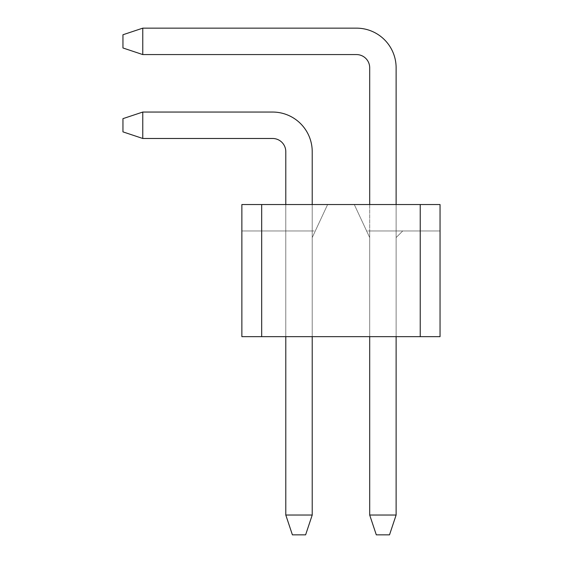 <?xml version="1.0" encoding="UTF-8"?>
<svg xmlns="http://www.w3.org/2000/svg" width="563" height="563" viewBox="0 0 563 563"><rect width="100%" height="100%" fill="white"/><g stroke="black" fill="none" stroke-linecap="round" stroke-linejoin="round"><path stroke-width="0.42" stroke-dasharray="2.81 2.11" d="M369.694 67.785L369.694 515.032L369.694 67.785A13.209 13.209 0 0 0 356.478 54.576A13.209 13.209 0 0 1 369.694 67.785L369.694 515.032L369.694 67.785A13.209 13.209 0 0 0 356.478 54.576A13.209 13.209 0 0 1 369.694 67.785L369.694 515.032L369.694 67.785A13.209 13.209 0 0 0 356.478 54.576A13.209 13.209 0 0 1 369.694 67.785L369.694 515.032L369.694 67.785A13.209 13.209 0 0 0 356.478 54.576A13.209 13.209 0 0 1 369.694 67.785L369.694 515.032L369.694 67.785A13.209 13.209 0 0 0 356.478 54.576A13.209 13.209 0 0 1 369.694 67.785L369.694 515.032L376.302 534.85L389.512 534.85L376.302 534.85L389.512 534.85L376.302 534.85L369.694 515.032L376.302 534.85L389.512 534.85L376.302 534.85L369.694 515.032L396.12 515.032L389.512 534.85L376.302 534.85L389.512 534.85L376.302 534.85L369.694 515.032L376.302 534.85L389.512 534.85L376.302 534.85L369.694 515.032L396.12 515.032L396.12 67.785L396.12 515.032L389.512 534.85L376.302 534.85L389.512 534.85L376.302 534.85L369.694 515.032L396.12 515.032L389.512 534.85L376.302 534.85L389.512 534.85L396.12 515.032L396.12 67.785A39.635 39.635 0 0 0 356.478 28.15A39.635 39.635 0 0 1 396.12 67.785L396.12 515.032L389.512 534.85L396.12 515.032L396.12 67.785A39.635 39.635 0 0 0 356.478 28.15L142.77 28.15L356.478 28.15A39.635 39.635 0 0 1 396.12 67.785L396.12 515.032L389.512 534.85L396.12 515.032L396.12 67.785A39.635 39.635 0 0 0 356.478 28.15L142.77 28.15L122.952 34.758L122.952 47.968L142.77 54.576L142.77 28.15L142.77 54.576L356.478 54.576L142.77 54.576L142.77 28.15L356.478 28.15A39.635 39.635 0 0 1 396.12 67.785L396.12 515.032L389.512 534.85L396.12 515.032L396.12 67.785A39.635 39.635 0 0 0 356.478 28.15L142.77 28.15L122.952 34.758L142.77 28.15L142.77 54.576L122.952 47.968L122.952 34.758L122.952 47.968L142.77 54.576L356.478 54.576L142.77 54.576L142.77 28.15L356.478 28.15A39.635 39.635 0 0 1 396.12 67.785L396.12 515.032L389.512 534.85L396.12 515.032L396.12 67.785A39.635 39.635 0 0 0 356.478 28.15L142.77 28.15L122.952 34.758L142.77 28.15L142.77 54.576L122.952 47.968L122.952 34.758L122.952 47.968L142.77 54.576L356.478 54.576L142.77 54.576L142.77 28.15L356.478 28.15A39.635 39.635 0 0 1 396.12 67.785L396.12 515.032L389.512 534.85L376.302 534.85L369.694 515.032L376.302 534.85L369.694 515.032L396.12 515.032L396.12 67.785A39.635 39.635 0 0 0 356.478 28.15L142.77 28.15L122.952 34.758L142.77 28.15L142.77 54.576L122.952 47.968L122.952 34.758L122.952 47.968L142.77 54.576L356.478 54.576L142.77 54.576L142.77 28.15L356.478 28.15A39.635 39.635 0 0 1 396.12 67.785L396.12 515.032L389.512 534.85L396.12 515.032L396.12 67.785A39.635 39.635 0 0 0 356.478 28.15L142.77 28.15L122.952 34.758L142.77 28.15L142.77 54.576L122.952 47.968L122.952 34.758L122.952 47.968L142.77 54.576L356.478 54.576L142.77 54.576L142.77 28.15L356.478 28.15A39.635 39.635 0 0 1 396.12 67.785L396.12 515.032L389.512 534.85L376.302 534.85L369.694 515.032L396.12 515.032L389.512 534.85L376.302 534.85L369.694 515.032L376.302 534.85L369.694 515.032L396.12 515.032L396.12 67.785A39.635 39.635 0 0 0 356.478 28.15L142.77 28.15L122.952 34.758L142.77 28.15L142.77 54.576L122.952 47.968L122.952 34.758L122.952 47.968L142.77 54.576L356.478 54.576L142.77 54.576L142.77 28.15L356.478 28.15A39.635 39.635 0 0 1 396.12 67.785L396.12 515.032L389.512 534.85L396.12 515.032L396.12 67.785A39.635 39.635 0 0 0 356.478 28.15L142.77 28.15L122.952 34.758L142.77 28.15L142.77 54.576L122.952 47.968L122.952 34.758L122.952 47.968L142.77 54.576L356.478 54.576L142.77 54.576L142.77 28.15L356.478 28.15A39.635 39.635 0 0 1 396.12 67.785A39.635 39.635 0 0 0 356.478 28.15L142.77 28.15L122.952 34.758L142.77 28.15L142.77 54.576L122.952 47.968L122.952 34.758L122.952 47.968L142.77 54.576L356.478 54.576L142.77 54.576L142.77 28.15L356.478 28.15L142.77 28.15L122.952 34.758L142.77 28.15L142.77 54.576L122.952 47.968L122.952 34.758L122.952 47.968L142.77 54.576L356.478 54.576L142.77 54.576L142.77 28.15L122.952 34.758L142.77 28.15M396.12 204.538L396.12 336.66L369.694 336.66L396.12 336.66L369.694 336.66L396.12 336.66L369.694 336.66L396.12 336.66L369.694 336.66L396.12 336.66L369.694 336.66L396.12 336.66L369.694 336.66L396.12 336.66L369.694 336.66L396.12 336.66L369.694 336.66L396.12 336.66L369.694 336.66L396.12 336.66L369.694 336.66L396.12 336.66L396.12 237.565L402.728 230.964L440.048 230.964L440.048 204.538L241.865 204.538L327.624 204.538L241.865 204.538L327.624 204.538L241.865 204.538L327.624 204.538L241.865 204.538L327.624 204.538L241.865 204.538L327.624 204.538L241.865 204.538L327.624 204.538L241.865 204.538L327.624 204.538L241.865 204.538L327.624 204.538L241.865 204.538L327.624 204.538L241.865 204.538L327.624 204.538L241.865 204.538L241.865 230.964L312.219 230.964L312.219 237.565L327.624 204.538L315.301 230.964L285.793 230.964L285.793 336.66L285.793 230.964L285.793 336.66L312.219 336.66L312.219 230.964L312.219 237.565L327.624 204.538L315.301 230.964L285.793 230.964L312.219 230.964L285.793 230.964L285.793 336.66L312.219 336.66L312.219 230.964L312.219 237.565L315.301 230.964L312.219 237.565L312.219 336.66L285.793 336.66L312.219 336.66L285.793 336.66L312.219 336.66L285.793 336.66L312.219 336.66L285.793 336.66L312.219 336.66L285.793 336.66L312.219 336.66L285.793 336.66L312.219 336.66L285.793 336.66L312.219 336.66L285.793 336.66L312.219 336.66L285.793 336.66L285.793 230.964L312.219 230.964L312.219 237.565L327.624 204.538L312.219 237.565L327.624 204.538L312.219 237.565L327.624 204.538L312.219 237.565L327.624 204.538L312.219 237.565L327.624 204.538L312.219 237.565L327.624 204.538L312.219 237.565L327.624 204.538L312.219 237.565L327.624 204.538L312.219 237.565L312.219 336.66L285.793 336.66L285.793 230.964L285.793 336.66L285.793 230.964L312.219 230.964L285.793 230.964L285.793 336.66L285.793 230.964L312.219 230.964L312.219 237.565L312.219 230.964L285.793 230.964L285.793 336.66L285.793 230.964L312.219 230.964L312.219 237.565L312.219 230.964L285.793 230.964L285.793 336.66L285.793 230.964L312.219 230.964L312.219 237.565L312.219 230.964L285.793 230.964L285.793 336.66L285.793 230.964L312.219 230.964L312.219 237.565L312.219 230.964L285.793 230.964L285.793 336.66L285.793 230.964L312.219 230.964L312.219 237.565L312.219 230.964L285.793 230.964L285.793 336.66L285.793 230.964L241.865 230.964L241.865 204.538L241.865 230.964L285.793 230.964L241.865 230.964L241.865 204.538L241.865 230.964L241.865 204.538L241.865 230.964L285.793 230.964L241.865 230.964L285.793 230.964L241.865 230.964L241.865 204.538L241.865 336.66L440.048 336.66L420.23 336.66L440.048 336.66L420.23 336.66L440.048 336.66L420.23 336.66L440.048 336.66L420.23 336.66L440.048 336.66L420.23 336.66L440.048 336.66L420.23 336.66L440.048 336.66L420.23 336.66L440.048 336.66L420.23 336.66L440.048 336.66L420.23 336.66L440.048 336.66L440.048 204.538L354.289 204.538L440.048 204.538L440.048 230.964L366.612 230.964L369.694 237.565L369.694 230.964L369.694 237.565L354.289 204.538L369.694 237.565L369.694 336.66L369.694 237.565L354.289 204.538L366.612 230.964L440.048 230.964L440.048 204.538L440.048 230.964L402.728 230.964L396.12 237.565L396.12 336.66L396.12 237.565L396.12 336.66L396.12 237.565L396.12 336.66L396.12 237.565L396.12 336.66L396.12 237.565L396.12 336.66L396.12 237.565L402.728 230.964L440.048 230.964L440.048 204.538L440.048 336.66L440.048 204.538L440.048 230.964L369.694 230.964L402.728 230.964L396.12 237.565L396.12 336.66M369.694 204.538L369.694 336.66L369.694 230.964L369.694 336.66L369.694 230.964L402.728 230.964L396.12 237.565L402.728 230.964L440.048 230.964L440.048 336.66L440.048 204.538L440.048 336.66L440.048 204.538L440.048 336.66L440.048 204.538L440.048 230.964L369.694 230.964L369.694 237.565L354.289 204.538L369.694 237.565L369.694 230.964L440.048 230.964L440.048 204.538L440.048 230.964L369.694 230.964L369.694 237.565L354.289 204.538L369.694 237.565L369.694 230.964L369.694 336.66L369.694 230.964L402.728 230.964L396.12 237.565L402.728 230.964L440.048 230.964L440.048 204.538L440.048 336.66L440.048 204.538L440.048 336.66L440.048 204.538L440.048 230.964L369.694 230.964L369.694 237.565L354.289 204.538L369.694 237.565L369.694 230.964L440.048 230.964L440.048 204.538L440.048 230.964L369.694 230.964L369.694 237.565L354.289 204.538L369.694 237.565L369.694 230.964L369.694 336.66L369.694 230.964L402.728 230.964L396.12 237.565L402.728 230.964L440.048 230.964L440.048 204.538L440.048 336.66L440.048 204.538L440.048 336.66L440.048 204.538L440.048 230.964L369.694 230.964L369.694 237.565L354.289 204.538L369.694 237.565L369.694 230.964L440.048 230.964L440.048 204.538L440.048 230.964L369.694 230.964L369.694 237.565L354.289 204.538L369.694 237.565L369.694 230.964L369.694 336.66L369.694 230.964L402.728 230.964L396.12 237.565L402.728 230.964L440.048 230.964L440.048 204.538L440.048 336.66L440.048 204.538L440.048 230.964L369.694 230.964L369.694 237.565L354.289 204.538L369.694 237.565L369.694 230.964L369.694 336.66M369.694 515.032L396.12 515.032L369.694 515.032L396.12 515.032L369.694 515.032L396.12 515.032L369.694 515.032L376.302 534.85L369.694 515.032L396.12 515.032L369.694 515.032L396.12 515.032L369.694 515.032L376.302 534.85L369.694 515.032L396.12 515.032M356.478 54.576L142.77 54.576L122.952 47.968L122.952 34.758L122.952 47.968L142.77 54.576M285.793 151.686L285.793 515.032L285.793 151.686A13.209 13.209 0 0 0 272.583 138.477A13.209 13.209 0 0 1 285.793 151.686L285.793 515.032L285.793 151.686A13.209 13.209 0 0 0 272.583 138.477A13.209 13.209 0 0 1 285.793 151.686L285.793 515.032L285.793 151.686A13.209 13.209 0 0 0 272.583 138.477A13.209 13.209 0 0 1 285.793 151.686L285.793 515.032L285.793 151.686A13.209 13.209 0 0 0 272.583 138.477A13.209 13.209 0 0 1 285.793 151.686L285.793 515.032L285.793 151.686A13.209 13.209 0 0 0 272.583 138.477A13.209 13.209 0 0 1 285.793 151.686L285.793 515.032L292.401 534.85L305.61 534.85L292.401 534.85L305.61 534.85L292.401 534.85L285.793 515.032L292.401 534.85L305.61 534.85L292.401 534.85L285.793 515.032L312.219 515.032L305.61 534.85L292.401 534.85L305.61 534.85L292.401 534.85L285.793 515.032L292.401 534.85L305.61 534.85L292.401 534.85L285.793 515.032L312.219 515.032L312.219 151.686L312.219 515.032L305.61 534.85L292.401 534.85L305.61 534.85L292.401 534.85L285.793 515.032L312.219 515.032L305.61 534.85L292.401 534.85L305.61 534.85L312.219 515.032L312.219 151.686A39.635 39.635 0 0 0 272.583 112.051A39.635 39.635 0 0 1 312.219 151.686L312.219 515.032L305.61 534.85L312.219 515.032L312.219 151.686A39.635 39.635 0 0 0 272.583 112.051L142.77 112.051L272.583 112.051A39.635 39.635 0 0 1 312.219 151.686L312.219 515.032L305.61 534.85L312.219 515.032L312.219 151.686A39.635 39.635 0 0 0 272.583 112.051L142.77 112.051L122.952 118.652L122.952 131.869L142.77 138.477L142.77 112.051L142.77 138.477L272.583 138.477L142.77 138.477L142.77 112.051L272.583 112.051A39.635 39.635 0 0 1 312.219 151.686L312.219 515.032L305.61 534.85L312.219 515.032L312.219 151.686A39.635 39.635 0 0 0 272.583 112.051L142.77 112.051L122.952 118.652L142.77 112.051L142.77 138.477L122.952 131.869L122.952 118.652L122.952 131.869L142.77 138.477L272.583 138.477L142.77 138.477L142.77 112.051L272.583 112.051A39.635 39.635 0 0 1 312.219 151.686L312.219 515.032L305.61 534.85L312.219 515.032L312.219 151.686A39.635 39.635 0 0 0 272.583 112.051L142.77 112.051L122.952 118.652L142.77 112.051L142.77 138.477L122.952 131.869L122.952 118.652L122.952 131.869L142.77 138.477L272.583 138.477L142.77 138.477L142.77 112.051L272.583 112.051A39.635 39.635 0 0 1 312.219 151.686L312.219 515.032L305.61 534.85L292.401 534.85L285.793 515.032L292.401 534.85L285.793 515.032L312.219 515.032L312.219 151.686A39.635 39.635 0 0 0 272.583 112.051L142.77 112.051L122.952 118.652L142.77 112.051L142.77 138.477L122.952 131.869L122.952 118.652L122.952 131.869L142.77 138.477L272.583 138.477L142.77 138.477L142.77 112.051L272.583 112.051A39.635 39.635 0 0 1 312.219 151.686L312.219 515.032L305.61 534.85L312.219 515.032L312.219 151.686A39.635 39.635 0 0 0 272.583 112.051L142.77 112.051L122.952 118.652L142.77 112.051L142.77 138.477L122.952 131.869L122.952 118.652L122.952 131.869L142.77 138.477L272.583 138.477L142.77 138.477L142.77 112.051L272.583 112.051A39.635 39.635 0 0 1 312.219 151.686L312.219 515.032L305.61 534.85L292.401 534.85L285.793 515.032L312.219 515.032L305.61 534.85L292.401 534.85L285.793 515.032L292.401 534.85L285.793 515.032L312.219 515.032L312.219 151.686A39.635 39.635 0 0 0 272.583 112.051L142.77 112.051L122.952 118.652L142.77 112.051L142.77 138.477L122.952 131.869L122.952 118.652L122.952 131.869L142.77 138.477L272.583 138.477L142.77 138.477L142.77 112.051L272.583 112.051A39.635 39.635 0 0 1 312.219 151.686L312.219 515.032L305.61 534.85L312.219 515.032L312.219 151.686A39.635 39.635 0 0 0 272.583 112.051L142.77 112.051L122.952 118.652L142.77 112.051L142.77 138.477L122.952 131.869L122.952 118.652L122.952 131.869L142.77 138.477L272.583 138.477L142.77 138.477L142.77 112.051L272.583 112.051A39.635 39.635 0 0 1 312.219 151.686A39.635 39.635 0 0 0 272.583 112.051L142.77 112.051L122.952 118.652L142.77 112.051L142.77 138.477L122.952 131.869L122.952 118.652L122.952 131.869L142.77 138.477L272.583 138.477L142.77 138.477L142.77 112.051L272.583 112.051L142.77 112.051L122.952 118.652L142.77 112.051L142.77 138.477L122.952 131.869L122.952 118.652L122.952 131.869L142.77 138.477L272.583 138.477L142.77 138.477L142.77 112.051L122.952 118.652L142.77 112.051M312.219 204.538L312.219 336.66L312.219 230.964L312.219 237.565L312.219 230.964L241.865 230.964L241.865 204.538L241.865 230.964L285.793 230.964L241.865 230.964L285.793 230.964L241.865 230.964L241.865 204.538L241.865 336.66L241.865 204.538L241.865 230.964L285.793 230.964L241.865 230.964L285.793 230.964L241.865 230.964L241.865 204.538L241.865 336.66L241.865 204.538L241.865 230.964L312.219 230.964L312.219 336.66M285.793 204.538L285.793 336.66M285.793 515.032L312.219 515.032L285.793 515.032L312.219 515.032L285.793 515.032L312.219 515.032L285.793 515.032L292.401 534.85L285.793 515.032L312.219 515.032L285.793 515.032L312.219 515.032L285.793 515.032L292.401 534.85L285.793 515.032L312.219 515.032M272.583 138.477L142.77 138.477L122.952 131.869L122.952 118.652L122.952 131.869L142.77 138.477M420.23 336.66L420.23 204.538L420.23 336.66M261.682 336.66L261.682 204.538L261.682 336.66M241.865 336.66L241.865 204.538L241.865 336.66M354.289 204.538L369.694 237.565L354.289 204.538M402.728 230.964L396.12 237.565L402.728 230.964"/><path stroke-width="0.84" d="M389.512 534.85L376.302 534.85L369.694 515.032L396.12 515.032L389.512 534.85M142.77 28.15L142.77 54.576L122.952 47.968L122.952 34.758L142.77 28.15L356.478 28.15A39.635 39.635 0 0 1 396.12 67.785L396.12 204.538M396.12 336.66L396.12 515.032M142.77 54.576L356.478 54.576A13.209 13.209 0 0 1 369.694 67.785L369.694 204.538M369.694 336.66L369.694 515.032M356.478 54.576A13.209 13.209 0 0 1 369.694 67.785A13.209 13.209 0 0 0 356.478 54.576A13.209 13.209 0 0 1 369.694 67.785A13.209 13.209 0 0 0 356.478 54.576A13.209 13.209 0 0 1 369.694 67.785A13.209 13.209 0 0 0 356.478 54.576A13.209 13.209 0 0 1 369.694 67.785A13.209 13.209 0 0 0 356.478 54.576A13.209 13.209 0 0 1 369.694 67.785M305.61 534.85L292.401 534.85L285.793 515.032L312.219 515.032L305.61 534.85M142.77 112.051L142.77 138.477L122.952 131.869L122.952 118.652L142.77 112.051L272.583 112.051A39.635 39.635 0 0 1 312.219 151.686L312.219 204.538M312.219 336.66L312.219 515.032M142.77 138.477L272.583 138.477A13.209 13.209 0 0 1 285.793 151.686L285.793 204.538M285.793 336.66L285.793 515.032M272.583 138.477A13.209 13.209 0 0 1 285.793 151.686A13.209 13.209 0 0 0 272.583 138.477A13.209 13.209 0 0 1 285.793 151.686A13.209 13.209 0 0 0 272.583 138.477A13.209 13.209 0 0 1 285.793 151.686A13.209 13.209 0 0 0 272.583 138.477A13.209 13.209 0 0 1 285.793 151.686A13.209 13.209 0 0 0 272.583 138.477A13.209 13.209 0 0 1 285.793 151.686M241.865 204.538L440.048 204.538L440.048 336.66L241.865 336.66L241.865 204.538M261.682 336.66L261.682 204.538M420.23 336.66L420.23 204.538"/></g></svg>
